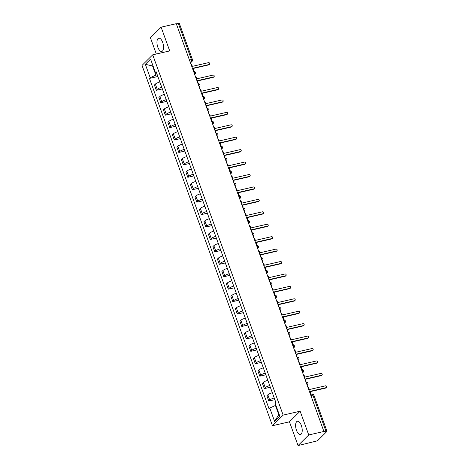 <?xml version="1.0" encoding="UTF-8"?>
<svg xmlns="http://www.w3.org/2000/svg" width="469" height="469" viewBox="0 0 469 469"><rect width="100%" height="100%" fill="white"/><g stroke="black" fill="none" stroke-linecap="round" stroke-linejoin="round"><path stroke-width="0.7" d="M301.35 425.489A6.806 3.019 -102.9 0 0 297.393 421.268A6.806 3.019 -102.9 0 0 296.49 430.313A6.806 3.019 -102.9 0 0 300.441 434.534A6.806 3.019 -102.9 0 0 301.35 425.489M162.679 42.409A6.806 3.019 -102.9 0 0 158.721 38.188A6.806 3.019 -102.9 0 0 157.819 47.228A6.806 3.019 -102.9 0 0 161.77 51.449A6.806 3.019 -102.9 0 0 162.679 42.409M298.05 445.55L308.731 434.951L323.897 431.462L176.285 23.684L161.119 27.173L169.714 50.916L152.718 54.82L142.031 65.42L272.46 425.711L289.449 421.807L298.05 445.55L315.883 441.212A1.747 0.416 160.1 0 0 318.035 440.244L326.852 431.498A1.747 0.416 160.1 0 0 326.969 431.251A1.747 0.416 160.1 0 0 325.949 431.228L312.882 395.138A1.747 0.774 -102.9 0 0 311.867 394.054L310.472 394.376M161.119 27.173L150.432 37.772L156.306 53.999M308.731 434.951L300.137 411.207L283.147 415.118L152.718 54.82M323.897 431.462L325.949 431.228M176.362 23.901L178.337 23.45A1.747 0.416 -19.9 0 1 179.351 23.473L192.419 59.569A1.747 0.416 160.1 0 0 191.399 59.545L178.337 23.45M159.847 81.993A4.01 0.956 160.1 0 0 155.356 84.109L154.407 85.047L156.312 90.306L157.262 89.368A4.01 0.956 -19.9 0 1 161.746 87.252M162.35 88.917L156.312 90.306M164.343 94.421A4.01 0.956 160.1 0 0 159.859 96.538L158.909 97.482L160.808 102.74L161.758 101.796A4.01 0.956 -19.9 0 1 166.249 99.68M166.853 101.351L160.808 102.74M168.846 106.85A4.01 0.956 160.1 0 0 164.355 108.966L163.405 109.91L165.311 115.169L166.261 114.225A4.01 0.956 -19.9 0 1 170.745 112.109M171.349 113.779L165.311 115.169M173.342 119.278A4.01 0.956 160.1 0 0 168.858 121.395L167.908 122.339L169.807 127.597L170.757 126.653A4.01 0.956 -19.9 0 1 175.248 124.537M175.852 126.208L169.807 127.597M177.845 131.707A4.01 0.956 160.1 0 0 173.354 133.823L172.404 134.767L174.31 140.026L175.259 139.082A4.01 0.956 -19.9 0 1 179.744 136.966M180.348 138.636L174.31 140.026M182.341 144.141A4.01 0.956 160.1 0 0 177.857 146.252L176.907 147.196L178.806 152.454L179.756 151.51A4.01 0.956 -19.9 0 1 184.247 149.4M184.85 151.065L178.806 152.454M186.844 156.57A4.01 0.956 160.1 0 0 182.353 158.686L181.403 159.624L183.309 164.883L184.258 163.945A4.01 0.956 -19.9 0 1 188.743 161.828M189.347 163.493L183.309 164.883M191.34 168.998A4.01 0.956 160.1 0 0 186.855 171.115L185.906 172.053L187.805 177.311L188.755 176.373A4.01 0.956 -19.9 0 1 193.246 174.257M193.849 175.928L187.805 177.311M195.843 181.427A4.01 0.956 160.1 0 0 191.352 183.543L190.402 184.487L192.308 189.746L193.257 188.802A4.01 0.956 -19.9 0 1 197.742 186.685M198.346 188.356L192.308 189.746M200.339 193.855A4.01 0.956 160.1 0 0 195.854 195.972L194.905 196.916L196.804 202.174L197.754 201.23A4.01 0.956 -19.9 0 1 202.245 199.114M202.848 200.785L196.804 202.174M204.842 206.284A4.01 0.956 160.1 0 0 200.351 208.4L199.401 209.344L201.307 214.603L202.256 213.659A4.01 0.956 -19.9 0 1 206.741 211.542M207.345 213.213L201.307 214.603M209.338 218.718A4.01 0.956 160.1 0 0 204.853 220.829L203.904 221.773L205.803 227.031L206.753 226.087A4.01 0.956 -19.9 0 1 211.243 223.977M211.847 225.642L205.803 227.031M213.841 231.147A4.01 0.956 160.1 0 0 209.35 233.257L208.4 234.201L210.305 239.46L211.255 238.516A4.01 0.956 -19.9 0 1 215.74 236.405M216.344 238.07L210.305 239.46M218.337 243.575A4.01 0.956 160.1 0 0 213.852 245.692L212.903 246.63L214.802 251.888L215.752 250.95A4.01 0.956 -19.9 0 1 220.242 248.834M220.846 250.499L214.802 251.888M222.839 256.004A4.01 0.956 160.1 0 0 218.349 258.12L217.399 259.064L219.304 264.323L220.254 263.379A4.01 0.956 -19.9 0 1 224.739 261.262M225.343 262.933L219.304 264.323M227.336 268.432A4.01 0.956 160.1 0 0 222.851 270.549L221.896 271.492L223.801 276.751L224.751 275.807A4.01 0.956 -19.9 0 1 229.241 273.691M229.845 275.362L223.801 276.751M231.838 280.861A4.01 0.956 160.1 0 0 227.348 282.977L226.398 283.921L228.303 289.18L229.253 288.236A4.01 0.956 -19.9 0 1 233.738 286.119M234.342 287.79L228.303 289.18M236.335 293.289A4.01 0.956 160.1 0 0 231.85 295.406L230.895 296.349L232.8 301.608L233.75 300.664A4.01 0.956 -19.9 0 1 238.24 298.548M238.844 300.219L232.8 301.608M240.832 305.724A4.01 0.956 160.1 0 0 236.347 307.834L235.397 308.778L237.302 314.037L238.252 313.093A4.01 0.956 -19.9 0 1 242.737 310.982M243.341 312.647L237.302 314.037M245.334 318.152A4.01 0.956 160.1 0 0 240.849 320.268L239.894 321.206L241.799 326.465L242.749 325.527A4.01 0.956 -19.9 0 1 247.239 323.411M247.843 325.076L241.799 326.465M249.83 330.581A4.01 0.956 160.1 0 0 245.346 332.697L244.396 333.635L246.301 338.894L247.251 337.956A4.01 0.956 -19.9 0 1 251.736 335.839M252.34 337.51L246.301 338.894M254.333 343.009A4.01 0.956 160.1 0 0 249.842 345.125L248.892 346.069L250.798 351.328L251.747 350.384A4.01 0.956 -19.9 0 1 256.238 348.268M256.842 349.938L250.798 351.328M258.829 355.438A4.01 0.956 160.1 0 0 254.345 357.554L253.395 358.498L255.3 363.756L256.25 362.813A4.01 0.956 -19.9 0 1 260.735 360.696M261.339 362.367L255.3 363.756M263.332 367.866A4.01 0.956 160.1 0 0 258.841 369.982L257.891 370.926L259.797 376.185L260.746 375.241A4.01 0.956 -19.9 0 1 265.237 373.125M265.841 374.795L259.797 376.185M267.828 380.3A4.01 0.956 160.1 0 0 263.344 382.411L262.394 383.355L264.299 388.613L265.249 387.67A4.01 0.956 -19.9 0 1 269.734 385.559M270.337 387.224L264.299 388.613M272.331 392.729A4.01 0.956 160.1 0 0 267.84 394.839L266.89 395.783L268.796 401.042L269.745 400.098A4.01 0.956 -19.9 0 1 274.236 397.988M274.84 399.652L268.796 401.042M153.011 65.859L152.554 65.965L155.872 75.128L157.244 74.811M155.872 75.128L150.18 77.696L145.337 64.312L150.572 59.117L155.415 72.507L156.529 72.836M275.907 405.363L275.45 405.462L278.768 414.625L274.605 421.414L279.841 416.226L274.998 402.842L275.725 402.115L156.148 71.78L155.415 72.507M274.605 421.414L269.763 408.03L275.45 405.462M150.18 77.696L149.447 78.423L269.03 408.757L269.763 408.03M272.46 425.711L283.147 415.118M289.449 421.807L300.137 411.207M278.768 414.625L279.131 414.268M152.917 65.607L152.554 65.965L145.337 64.312M157.854 76.488L149.447 78.423M193.275 70.62A1.747 1.507 45.2 0 0 193.404 69.236L193.029 68.198L209.151 64.493A1.002 0.868 45.2 0 0 208.482 62.658L192.366 66.364L191.991 65.332A1.747 1.507 45.2 0 0 190.953 64.212M209.526 64.288L209.115 64.693A1.002 0.868 -134.8 0 1 208.74 64.892L193.134 68.486M197.777 83.054A1.747 1.507 45.2 0 0 197.906 81.665L197.531 80.627L213.647 76.922A1.002 0.868 45.2 0 0 212.985 75.087L196.869 78.798L196.493 77.76A1.747 1.507 45.2 0 0 195.456 76.64M214.022 76.717L213.618 77.121A1.002 0.868 -134.8 0 1 213.243 77.326L197.631 80.914M202.274 95.483A1.747 1.507 45.2 0 0 202.403 94.093L202.028 93.055L218.149 89.35A1.002 0.868 45.2 0 0 217.481 87.521L201.365 91.226L200.99 90.189A1.747 1.507 45.2 0 0 199.952 89.069M218.519 89.145L218.114 89.55A1.002 0.868 -134.8 0 1 217.739 89.755L202.133 93.343M206.776 107.911A1.747 1.507 45.2 0 0 206.905 106.522L206.53 105.484L222.646 101.779A1.002 0.868 45.2 0 0 221.984 99.95L205.868 103.655L205.492 102.617A1.747 1.507 45.2 0 0 204.455 101.497M223.021 101.58L222.617 101.978A1.002 0.868 -134.8 0 1 222.242 102.183L206.63 105.771M211.273 120.34A1.747 1.507 45.2 0 0 211.402 118.95L211.027 117.918L227.148 114.207A1.002 0.868 45.2 0 0 226.48 112.378L210.364 116.083L209.989 115.046A1.747 1.507 45.2 0 0 208.951 113.926M227.518 114.008L227.113 114.407A1.002 0.868 -134.8 0 1 226.738 114.612L211.132 118.2M215.775 132.768A1.747 1.507 45.2 0 0 215.904 131.379L215.529 130.347L231.645 126.642A1.002 0.868 45.2 0 0 230.983 124.807L214.866 128.512L214.491 127.474A1.747 1.507 45.2 0 0 213.454 126.354M232.02 126.437L231.616 126.835A1.002 0.868 -134.8 0 1 231.24 127.04L215.629 130.628M220.272 145.197A1.747 1.507 45.2 0 0 220.401 143.813L220.025 142.775L236.142 139.07A1.002 0.868 45.2 0 0 235.479 137.235L219.363 140.94L218.988 139.909A1.747 1.507 45.2 0 0 217.95 138.789M236.517 138.865L236.112 139.27A1.002 0.868 -134.8 0 1 235.737 139.469L220.131 143.063M224.774 157.631A1.747 1.507 45.2 0 0 224.903 156.241L224.528 155.204L240.644 151.499A1.002 0.868 45.2 0 0 239.981 149.664L223.865 153.369L223.49 152.337A1.747 1.507 45.2 0 0 222.453 151.217M241.019 151.294L240.615 151.698A1.002 0.868 -134.8 0 1 240.239 151.897L224.628 155.491M229.271 170.059A1.747 1.507 45.2 0 0 229.4 168.67L229.024 167.632L245.14 163.927A1.002 0.868 45.2 0 0 244.478 162.098L228.362 165.803L227.987 164.766A1.747 1.507 45.2 0 0 226.949 163.646M245.516 163.722L245.111 164.127A1.002 0.868 -134.8 0 1 244.736 164.332L229.13 167.92M233.767 182.488A1.747 1.507 45.2 0 0 233.902 181.098L233.527 180.061L249.643 176.356A1.002 0.868 45.2 0 0 248.98 174.527L232.864 178.232L232.489 177.194A1.747 1.507 45.2 0 0 231.452 176.074M250.018 176.151L249.614 176.555A1.002 0.868 -134.8 0 1 249.238 176.76L233.626 180.348M238.27 194.916A1.747 1.507 45.2 0 0 238.399 193.527L238.023 192.495L254.139 188.784A1.002 0.868 45.2 0 0 253.477 186.955L237.361 190.66L236.986 189.623A1.747 1.507 45.2 0 0 235.948 188.503M254.515 188.585L254.11 188.984A1.002 0.868 -134.8 0 1 253.735 189.189L238.129 192.777M242.766 207.345A1.747 1.507 45.2 0 0 242.901 205.955L242.526 204.924L258.642 201.219A1.002 0.868 45.2 0 0 257.979 199.384L241.857 203.089L241.488 202.051A1.747 1.507 45.2 0 0 240.45 200.931M259.017 201.013L258.612 201.412A1.002 0.868 -134.8 0 1 258.237 201.617L242.625 205.205M247.269 219.773A1.747 1.507 45.2 0 0 247.398 218.39L247.022 217.352L263.138 213.647A1.002 0.868 45.2 0 0 262.476 211.812L246.36 215.517L245.985 214.485A1.747 1.507 45.2 0 0 244.947 213.366M263.514 213.442L263.109 213.841A1.002 0.868 -134.8 0 1 262.734 214.046L247.128 217.634M251.765 232.202A1.747 1.507 45.2 0 0 251.9 230.818L251.525 229.781L267.641 226.076A1.002 0.868 45.2 0 0 266.978 224.241L250.856 227.946L250.481 226.914A1.747 1.507 45.2 0 0 249.444 225.794M268.016 225.87L267.611 226.275A1.002 0.868 -134.8 0 1 267.236 226.474L251.624 230.068M256.267 244.636A1.747 1.507 45.2 0 0 256.396 243.247L256.021 242.209L272.137 238.504A1.002 0.868 45.2 0 0 271.475 236.669L255.359 240.38L254.984 239.342A1.747 1.507 45.2 0 0 253.946 238.223M272.512 238.299L272.108 238.703A1.002 0.868 -134.8 0 1 271.733 238.909L256.127 242.496M260.764 257.065A1.747 1.507 45.2 0 0 260.899 255.675L260.524 254.638L276.64 250.933A1.002 0.868 45.2 0 0 275.977 249.103L259.855 252.809L259.48 251.771A1.747 1.507 45.2 0 0 258.442 250.651M277.015 250.727L276.61 251.132A1.002 0.868 -134.8 0 1 276.235 251.337L260.623 254.925M265.266 269.493A1.747 1.507 45.2 0 0 265.395 268.104L265.02 267.066L281.136 263.361A1.002 0.868 45.2 0 0 280.474 261.532L264.358 265.237L263.983 264.199A1.747 1.507 45.2 0 0 262.945 263.08M281.511 263.162L281.107 263.56A1.002 0.868 -134.8 0 1 280.732 263.766L265.126 267.353M269.763 281.922A1.747 1.507 45.2 0 0 269.892 280.532L269.523 279.501L285.639 275.79A1.002 0.868 45.2 0 0 284.976 273.96L268.854 277.666L268.479 276.628A1.747 1.507 45.2 0 0 267.441 275.508M286.014 275.59L285.609 275.989A1.002 0.868 -134.8 0 1 285.234 276.194L269.622 279.782M274.265 294.35A1.747 1.507 45.2 0 0 274.394 292.961L274.019 291.929L290.135 288.224A1.002 0.868 45.2 0 0 289.473 286.389L273.357 290.094L272.981 289.056A1.747 1.507 45.2 0 0 271.944 287.937M290.51 288.019L290.106 288.417A1.002 0.868 -134.8 0 1 289.731 288.623L274.125 292.21M278.762 306.779A1.747 1.507 45.2 0 0 278.891 305.395L278.522 304.358L294.638 300.652A1.002 0.868 45.2 0 0 293.975 298.817L277.853 302.523L277.478 301.491A1.747 1.507 45.2 0 0 276.44 300.371M295.013 300.447L294.608 300.852A1.002 0.868 -134.8 0 1 294.233 301.051L278.621 304.645M283.264 319.213A1.747 1.507 45.2 0 0 283.393 317.824L283.018 316.786L299.134 313.081A1.002 0.868 45.2 0 0 298.472 311.246L282.356 314.951L281.98 313.919A1.747 1.507 45.2 0 0 280.943 312.8M299.509 312.876L299.105 313.28A1.002 0.868 -134.8 0 1 298.73 313.48L283.124 317.073M287.761 331.642A1.747 1.507 45.2 0 0 287.89 330.252L287.515 329.215L303.636 325.509A1.002 0.868 45.2 0 0 302.974 323.68L286.852 327.385L286.477 326.348A1.747 1.507 45.2 0 0 285.439 325.228M304.012 325.304L303.607 325.709A1.002 0.868 -134.8 0 1 303.232 325.914L287.62 329.502M292.263 344.07A1.747 1.507 45.2 0 0 292.392 342.681L292.017 341.643L308.133 337.938A1.002 0.868 45.2 0 0 307.471 336.109L291.355 339.814L290.979 338.776A1.747 1.507 45.2 0 0 289.942 337.657M308.508 337.733L308.104 338.137A1.002 0.868 -134.8 0 1 307.728 338.342L292.123 341.93M296.76 356.499A1.747 1.507 45.2 0 0 296.889 355.109L296.514 354.077L312.635 350.366A1.002 0.868 45.2 0 0 311.973 348.537L295.851 352.242L295.476 351.205A1.747 1.507 45.2 0 0 294.438 350.085M313.011 350.167L312.606 350.566A1.002 0.868 -134.8 0 1 312.231 350.771L296.619 354.359M301.262 368.927A1.747 1.507 45.2 0 0 301.391 367.538L301.016 366.506L317.132 362.801A1.002 0.868 45.2 0 0 316.469 360.966L300.353 364.671L299.978 363.633A1.747 1.507 45.2 0 0 298.941 362.514M317.507 362.596L317.103 362.994A1.002 0.868 -134.8 0 1 316.727 363.199L301.121 366.787M305.759 381.356A1.747 1.507 45.2 0 0 305.888 379.972L305.512 378.934L321.634 375.229A1.002 0.868 45.2 0 0 320.972 373.394L304.85 377.099L304.475 376.068A1.747 1.507 45.2 0 0 303.437 374.948M322.01 375.024L321.605 375.423A1.002 0.868 -134.8 0 1 321.23 375.628L305.618 379.216M310.261 393.784A1.747 1.507 45.2 0 0 310.39 392.401L310.015 391.363L326.131 387.658A1.002 0.868 45.2 0 0 325.468 385.823L309.352 389.528L308.977 388.496A1.747 1.507 45.2 0 0 307.94 387.376M326.506 387.453L326.102 387.857A1.002 0.868 -134.8 0 1 325.726 388.056L310.115 391.65M307.025 384.85A1.747 0.774 -102.9 0 0 306.861 383.056A1.747 0.774 -102.9 0 0 305.981 381.971M302.528 372.421A1.747 0.774 -102.9 0 0 302.358 370.627A1.747 0.774 -102.9 0 0 301.485 369.543M298.026 359.993A1.747 0.774 -102.9 0 0 297.862 358.199A1.747 0.774 -102.9 0 0 296.983 357.114M293.53 347.564A1.747 0.774 -102.9 0 0 293.36 345.77A1.747 0.774 -102.9 0 0 292.486 344.686M289.027 335.136A1.747 0.774 -102.9 0 0 288.863 333.342A1.747 0.774 -102.9 0 0 287.984 332.251M284.531 322.707A1.747 0.774 -102.9 0 0 284.361 320.913A1.747 0.774 -102.9 0 0 283.487 319.823M280.028 310.273A1.747 0.774 -102.9 0 0 279.864 308.479A1.747 0.774 -102.9 0 0 278.985 307.394M275.532 297.844A1.747 0.774 -102.9 0 0 275.367 296.05A1.747 0.774 -102.9 0 0 274.488 294.966M271.029 285.416A1.747 0.774 -102.9 0 0 270.865 283.622A1.747 0.774 -102.9 0 0 269.986 282.537M266.533 272.987A1.747 0.774 -102.9 0 0 266.369 271.193A1.747 0.774 -102.9 0 0 265.489 270.109M262.03 260.559A1.747 0.774 -102.9 0 0 261.866 258.765A1.747 0.774 -102.9 0 0 260.987 257.674M257.534 248.13A1.747 0.774 -102.9 0 0 257.37 246.336A1.747 0.774 -102.9 0 0 256.49 245.246M253.031 235.702A1.747 0.774 -102.9 0 0 252.867 233.908A1.747 0.774 -102.9 0 0 251.988 232.817M248.535 223.267A1.747 0.774 -102.9 0 0 248.371 221.474A1.747 0.774 -102.9 0 0 247.491 220.389M244.032 210.839A1.747 0.774 -102.9 0 0 243.868 209.045A1.747 0.774 -102.9 0 0 242.989 207.96M239.536 198.41A1.747 0.774 -102.9 0 0 239.372 196.617A1.747 0.774 -102.9 0 0 238.492 195.532M235.033 185.982A1.747 0.774 -102.9 0 0 234.869 184.188A1.747 0.774 -102.9 0 0 233.99 183.103M230.537 173.553A1.747 0.774 -102.9 0 0 230.373 171.76A1.747 0.774 -102.9 0 0 229.493 170.669A1.747 1.747 0 0 1 230.977 173.612A1.747 1.507 45.2 0 1 230.642 173.852M226.035 161.125A1.747 0.774 -102.9 0 0 225.87 159.331A1.747 0.774 -102.9 0 0 224.991 158.241M221.538 148.691A1.747 0.774 -102.9 0 0 221.374 146.897A1.747 0.774 -102.9 0 0 220.494 145.812A1.747 1.747 0 0 1 221.978 148.755A1.747 1.507 45.2 0 1 221.644 148.995M217.036 136.262A1.747 0.774 -102.9 0 0 216.871 134.468A1.747 0.774 -102.9 0 0 215.992 133.384M212.539 123.834A1.747 0.774 -102.9 0 0 212.375 122.04A1.747 0.774 -102.9 0 0 211.496 120.955A1.747 1.747 0 0 1 212.979 123.898A1.747 1.507 45.2 0 1 212.645 124.138M208.037 111.405A1.747 0.774 -102.9 0 0 207.873 109.611A1.747 0.774 -102.9 0 0 206.993 108.527M203.54 98.977A1.747 0.774 -102.9 0 0 203.376 97.183A1.747 0.774 -102.9 0 0 202.497 96.092A1.747 1.747 0 0 1 203.98 99.041A1.747 1.507 45.2 0 1 203.652 99.276M199.038 86.548A1.747 0.774 -102.9 0 0 198.874 84.754A1.747 0.774 -102.9 0 0 198 83.664M194.541 74.12A1.747 0.774 -102.9 0 0 194.377 72.326A1.747 0.774 -102.9 0 0 193.498 71.235A1.747 1.747 0 0 1 194.981 74.178A1.747 1.507 45.2 0 1 194.653 74.419M190.408 62.694L191.352 61.756A1.747 0.774 -102.9 0 0 191.399 59.545L189.429 59.997M190.162 62.025L191.352 61.756A1.747 1.507 -134.8 0 0 192.009 61.398A1.747 1.747 0 0 0 192.419 59.569M265.249 387.67L263.344 382.411M260.746 375.241L258.841 369.982M256.25 362.813L254.345 357.554M251.747 350.384L249.842 345.125M247.251 337.956L245.346 332.697M242.749 325.527L240.849 320.268M238.252 313.093L236.347 307.834M233.75 300.664L231.85 295.406M229.253 288.236L227.348 282.977M224.751 275.807L222.851 270.549M220.254 263.379L218.349 258.12M215.752 250.95L213.852 245.692M211.255 238.516L209.35 233.257M206.753 226.087L204.853 220.829M202.256 213.659L200.351 208.4M197.754 201.23L195.854 195.972M193.257 188.802L191.352 183.543M188.755 176.373L186.855 171.115M184.258 163.945L182.353 158.686M179.756 151.51L177.857 146.252M175.259 139.082L173.354 133.823M170.757 126.653L168.858 121.395M166.261 114.225L164.355 108.966M161.758 101.796L159.859 96.538M157.262 89.368L155.356 84.109M269.745 400.098L267.84 394.839M199.149 86.847A1.747 1.507 45.2 0 0 199.483 86.607A1.747 1.747 0 0 0 197.988 83.646M208.148 111.704A1.747 1.507 45.2 0 0 208.482 111.47A1.747 1.747 0 0 0 206.987 108.503M217.147 136.567A1.747 1.507 45.2 0 0 217.475 136.327A1.747 1.747 0 0 0 215.986 133.36M226.146 161.424A1.747 1.507 45.2 0 0 226.474 161.184A1.747 1.747 0 0 0 224.985 158.223M235.145 186.281A1.747 1.507 45.2 0 0 235.473 186.046A1.747 1.747 0 0 0 233.984 183.08M239.641 198.715A1.747 1.507 45.2 0 0 239.976 198.475A1.747 1.747 0 0 0 238.487 195.509M244.144 211.144A1.747 1.507 45.2 0 0 244.472 210.903A1.747 1.747 0 0 0 242.983 207.937M248.64 223.572A1.747 1.507 45.2 0 0 248.975 223.332A1.747 1.747 0 0 0 247.485 220.371M253.143 236.001A1.747 1.507 45.2 0 0 253.471 235.76A1.747 1.747 0 0 0 251.982 232.8M257.639 248.429A1.747 1.507 45.2 0 0 257.973 248.189A1.747 1.747 0 0 0 256.484 245.228M262.142 260.858A1.747 1.507 45.2 0 0 262.47 260.623A1.747 1.747 0 0 0 260.981 257.657M266.638 273.286A1.747 1.507 45.2 0 0 266.972 273.052A1.747 1.747 0 0 0 265.483 270.085M271.141 285.721A1.747 1.507 45.2 0 0 271.469 285.48A1.747 1.747 0 0 0 269.98 282.514M275.637 298.149A1.747 1.507 45.2 0 0 275.971 297.909A1.747 1.747 0 0 0 274.482 294.948M280.14 310.578A1.747 1.507 45.2 0 0 280.468 310.337A1.747 1.747 0 0 0 278.979 307.377M284.636 323.006A1.747 1.507 45.2 0 0 284.97 322.766A1.747 1.747 0 0 0 283.475 319.805M289.139 335.435A1.747 1.507 45.2 0 0 289.467 335.194A1.747 1.747 0 0 0 287.978 332.234M293.635 347.863A1.747 1.507 45.2 0 0 293.969 347.629A1.747 1.747 0 0 0 292.474 344.662M298.137 360.298A1.747 1.507 45.2 0 0 298.466 360.057A1.747 1.747 0 0 0 296.977 357.091M302.634 372.726A1.747 1.507 45.2 0 0 302.968 372.486A1.747 1.747 0 0 0 301.473 369.519M307.136 385.155A1.747 1.507 45.2 0 0 307.465 384.914A1.747 1.747 0 0 0 305.976 381.954M310.912 395.59L312.882 395.138A1.747 0.416 160.1 0 1 313.902 395.162A1.747 1.747 0 0 0 311.867 394.054M209.151 64.493L208.74 64.892M213.647 76.922L213.243 77.326M218.149 89.35L217.739 89.755M222.646 101.779L222.242 102.183M227.148 114.207L226.738 114.612M231.645 126.642L231.24 127.04M236.142 139.07L235.737 139.469M240.644 151.499L240.239 151.897M245.14 163.927L244.736 164.332M249.643 176.356L249.238 176.76M254.139 188.784L253.735 189.189M258.642 201.219L258.237 201.617M263.138 213.647L262.734 214.046M267.641 226.076L267.236 226.474M272.137 238.504L271.733 238.909M276.64 250.933L276.235 251.337M281.136 263.361L280.732 263.766M285.639 275.79L285.234 276.194M290.135 288.224L289.731 288.623M294.638 300.652L294.233 301.051M299.134 313.081L298.73 313.48M303.636 325.509L303.232 325.914M308.133 337.938L307.728 338.342M312.635 350.366L312.231 350.771M317.132 362.801L316.727 363.199M321.634 375.229L321.23 375.628M326.131 387.658L325.726 388.056M194.676 74.483L194.981 74.178M199.173 86.912L199.483 86.607M203.675 99.346L203.98 99.041M208.172 111.774L208.482 111.47M212.674 124.203L212.979 123.898M217.17 136.631L217.475 136.327M221.673 149.06L221.978 148.755M226.169 161.488L226.474 161.184M230.666 173.923L230.977 173.612M235.168 186.351L235.473 186.046M239.665 198.78L239.976 198.475M244.167 211.208L244.472 210.903M248.664 223.637L248.975 223.332M253.166 236.065L253.471 235.76M257.663 248.494L257.973 248.189M262.165 260.928L262.47 260.623M266.662 273.357L266.972 273.052M271.164 285.785L271.469 285.48M275.661 298.214L275.971 297.909M280.163 310.642L280.468 310.337M284.66 323.071L284.97 322.766M289.162 335.505L289.467 335.194M293.658 347.934L293.969 347.629M298.161 360.362L298.466 360.057M302.657 372.791L302.968 372.486M307.16 385.219L307.465 384.914M313.902 395.162L326.969 431.251M192.009 61.398L190.484 62.91"/></g></svg>
